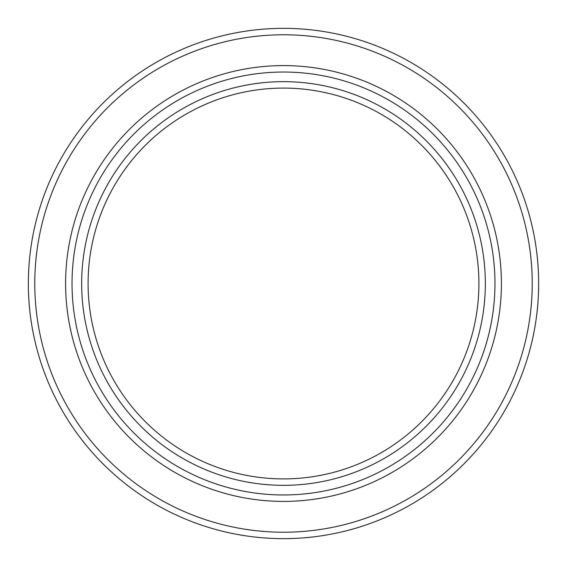 <?xml version="1.0" encoding="UTF-8"?>
<svg xmlns="http://www.w3.org/2000/svg" width="567" height="567" viewBox="0 0 567 567"><rect width="100%" height="100%" fill="white"/><g stroke="black" fill="none" stroke-linecap="round" stroke-linejoin="round"><path stroke-width="0.85" d="M485.331 283.5A201.831 201.831 0 0 1 283.5 485.331A201.831 201.831 0 0 1 81.669 283.5A201.831 201.831 0 0 1 283.5 81.669A201.831 201.831 0 0 1 485.331 283.5M88.098 283.5A195.402 195.402 0 0 0 283.5 478.902A195.402 195.402 0 0 0 478.902 283.5A195.402 195.402 0 0 0 283.5 88.098A195.402 195.402 0 0 0 88.098 283.5M65.595 283.5A217.905 217.905 0 0 1 283.5 65.595A217.905 217.905 0 0 1 501.405 283.5A217.905 217.905 0 0 1 283.5 501.405A217.905 217.905 0 0 1 65.595 283.5M532.222 283.5A248.722 248.722 0 0 0 283.5 34.778A248.722 248.722 0 0 0 34.778 283.5A248.722 248.722 0 0 0 283.5 532.222A248.722 248.722 0 0 0 532.222 283.5M28.35 283.5A255.15 255.15 0 0 1 283.5 28.35A255.15 255.15 0 0 1 538.65 283.5A255.15 255.15 0 0 1 283.5 538.65A255.15 255.15 0 0 1 28.35 283.5M72.03 283.5A211.47 211.47 0 0 1 283.5 72.03A211.47 211.47 0 0 1 494.97 283.5A211.47 211.47 0 0 1 283.5 494.97A211.47 211.47 0 0 1 72.03 283.5M538.069 266.32L538.253 269.282M537.835 263.102L538.246 269.205M538.6 278.482L538.643 281.601"/></g></svg>
